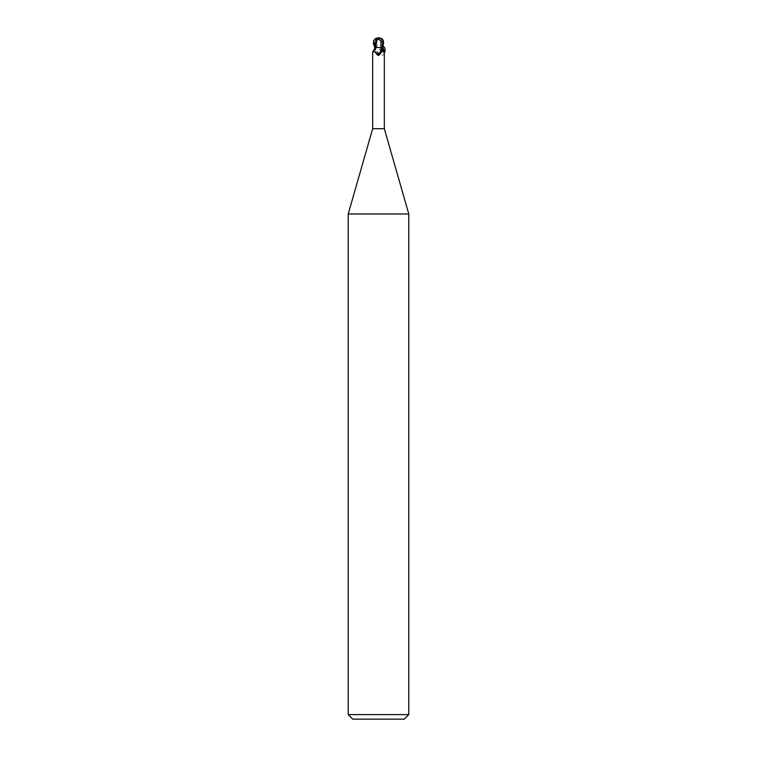 <?xml version="1.0" encoding="UTF-8"?>
<svg xmlns="http://www.w3.org/2000/svg" width="757" height="757" viewBox="0 0 757 757"><rect width="100%" height="100%" fill="white"/><g stroke="black" fill="none" stroke-linecap="round" stroke-linejoin="round"><path stroke-width="0.57" stroke-dasharray="3.79 2.84" d="M408.78 213.966L348.22 213.966M384.329 128.69L372.671 128.69M408.78 714.608L348.22 714.608M404.238 719.15L352.762 719.15M379.579 55.034A6.255 3.861 64.8 0 1 375.737 47.965L375.188 50.766L378.197 55.27L379.579 55.034C381.907 51.722 383.487 50.7 384.329 51.978M374.687 47.54L382.011 47.54L380.989 47.54L381.689 47.473L381.679 44.833L381.594 47.473L376.494 47.54M375.321 44.833L375.529 47.473L374.696 47.549L375.406 47.54A6.586 4.069 -64.8 0 1 372.671 51.978L372.964 52.63L376.011 47.54L375.614 40.405M375.529 47.54L375.491 47.54A9.103 5.611 -64.8 0 1 374.261 50.17L374.469 49.584M372.671 51.978C372.728 53.245 373.258 52.649 374.261 50.17M374.185 43.906L375.86 47.54L382.304 47.549L381.471 47.54L379.777 38.986L378.311 39.326L373.92 42.865A5.006 4.305 12.1 0 1 378.491 38.03A5.649 3.028 -72.8 0 1 380.023 38.986L379.777 38.986M381.594 47.54L381.594 47.54A6.586 4.069 64.8 0 0 382.663 49.971M382.313 47.54L381.528 47.54A9.103 5.611 64.8 0 0 382.739 50.17M380.922 47.54L382.115 47.54L380.922 47.54M375.188 50.766A6.567 4.05 64.8 0 0 378.197 55.27L378.5 55.431M380.023 38.986L380.071 38.758A5.867 3.151 107.2 0 0 378.5 37.85L378.509 38.03A5.006 4.305 12.1 0 1 378.509 38.03M375.529 38.702A5.242 4.504 -167.9 0 0 374.024 43.906L374.488 44.597L374.516 42.865M374.384 44.597L373.92 42.865M382.134 39.061L379.683 38.758M381.14 38.758L381.679 44.833M375.86 47.54L374.838 47.54M384.329 52.99C383.269 58.157 375.945 53.151 376.343 47.54C376.872 44.143 378.614 43.423 381.547 45.373L382.616 46.499M384.48 51.599L384.433 52.479M382.966 45.59L380.951 44.852L379.229 47.54C380.175 51.703 381.925 53.321 384.509 52.394M383.354 40.481L381.528 47.54M374.024 43.906L373.438 43.906M375.311 47.473L381.689 47.473L375.311 47.54M381.386 40.405L381.008 47.54L384.036 52.63M381.547 45.373L380.951 44.852"/><path stroke-width="1.14" d="M380.657 47.54L381.812 50.766L378.803 55.27L377.421 55.034C375.094 51.722 373.513 50.7 372.671 51.978L372.671 128.69L348.22 213.966L408.78 213.966L408.78 714.608L348.22 714.608L352.762 719.15L404.238 719.15L408.78 714.608M372.671 128.69L384.329 128.69L408.78 213.966M383.761 51.419L384.036 52.63M382.663 49.971A6.586 4.069 64.8 0 0 384.329 51.978C384.272 53.245 383.742 52.649 382.739 50.17L382.011 47.54M381.812 50.766A6.567 4.05 -64.8 0 1 378.803 55.27L378.5 55.431M381.263 47.965A6.255 3.861 -64.8 0 1 377.421 55.034M374.838 47.54L373.438 43.906L373.655 40.49L375.86 38.758L375.311 47.54L372.671 51.978M374.261 50.17L374.989 47.54L382.162 47.54L383.562 43.906L383.345 40.49L382.134 39.061A6.056 6.056 0 0 0 378.5 37.85A5.242 4.504 167.9 0 1 382.976 43.906L383.08 42.865A5.006 4.305 -12.1 0 0 378.509 38.03A5.006 4.305 -12.1 0 0 378.491 38.03A5.649 3.028 72.8 0 0 376.977 38.986L378.689 39.326L383.08 42.865M374.687 47.54L375.472 47.54M375.406 47.473L378.5 47.511L375.5 47.54M374.696 47.549L375.463 47.511L374.696 47.549M376.977 38.986L376.929 38.758A5.867 3.151 -107.2 0 1 378.5 37.85L378.491 38.03M382.616 44.597L382.484 42.865M382.815 43.906L381.14 47.54M377.223 38.986L375.5 47.464M374.866 39.061A6.056 6.056 0 0 1 378.5 37.85A5.242 4.504 -167.9 0 0 375.529 38.702M375.86 38.758L377.355 38.758M382.616 46.499L384.509 52.394C385.748 50.274 385.237 48.013 382.966 45.59M384.433 52.479L384.329 52.99M373.646 40.481L375.311 47.095M382.976 43.906L383.562 43.906M384.329 51.978L384.329 128.69M348.22 213.966L348.22 714.608"/></g></svg>
